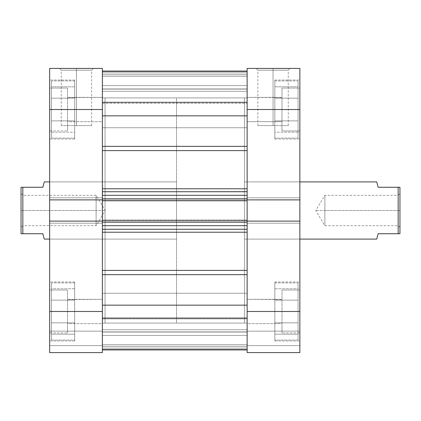 <?xml version="1.0" encoding="UTF-8"?>
<svg xmlns="http://www.w3.org/2000/svg" width="421" height="421" viewBox="0 0 421 421"><rect width="100%" height="100%" fill="white"/><g stroke="black" fill="none" stroke-linecap="round" stroke-linejoin="round"><path stroke-width="0.32" stroke-dasharray="2.1 1.58" d="M274.839 80.921L298.079 80.921L298.079 138.114L274.839 138.114L274.839 80.032L274.839 139.009L299.863 139.009L299.863 80.032L274.839 80.032L274.839 138.114L298.079 138.114L298.079 80.921L274.839 80.921M274.839 282.886L298.079 282.886L298.079 340.079L274.839 340.079L274.839 281.991L274.839 340.968L299.863 340.968L299.863 281.991L274.839 281.991L274.839 340.079L298.079 340.079L298.079 282.886L274.839 282.886M247.138 97.367L247.138 121.674L281.991 121.674L281.991 97.367L247.138 97.367L247.138 121.674L274.839 121.674L274.839 97.367L247.138 97.367L274.839 97.367L274.839 121.674L247.138 121.674L247.138 97.367L247.138 98.293L247.138 97.367L281.991 97.598L281.991 88.073L281.991 130.968L299.863 130.968L299.863 88.073L281.991 88.073L299.863 88.073L299.863 311.482L247.138 311.482L247.138 221.114L299.863 221.114L299.863 352.587L247.138 352.587L247.138 221.114L247.138 223.188L247.138 221.114L299.863 221.114L299.863 223.188L299.863 221.114L247.138 221.114L299.863 221.114L299.863 223.188L247.138 223.188L247.138 197.812L247.138 223.188L247.138 221.114L247.138 223.188L299.863 223.188L247.138 223.188L299.863 223.188L299.863 197.812L299.863 199.886L299.863 197.812L247.138 197.812L247.138 199.886L247.138 68.412L299.863 68.412L299.863 130.968L299.863 88.073L299.863 130.968L281.991 130.968L281.991 88.073L281.991 124.684L281.991 97.367L281.991 121.674L247.138 121.674L247.138 97.367M247.138 299.326L247.138 323.633L281.991 323.633L281.991 299.326L247.138 299.326L247.138 323.633L274.839 323.633L274.839 299.326L247.138 299.326L274.839 299.326L274.839 323.633L247.138 323.633L247.138 299.326L247.138 300.252L247.138 299.326L281.991 299.563L281.991 290.032L281.991 332.927L299.863 332.927L299.863 290.032L281.991 290.032L299.863 290.032L299.863 332.927L299.863 290.032L299.863 332.927L281.991 332.927L281.991 290.032L281.991 326.643L281.991 299.326L281.991 323.633L247.138 323.633L247.138 299.326M273.055 70.202L288.248 70.202L273.055 70.202L273.055 125.605L288.248 125.605L273.055 125.605L273.055 70.202L288.248 70.202L273.055 70.202L273.055 125.605L273.055 70.202L257.863 70.202L273.055 70.202L273.055 68.412L290.032 68.412L256.073 68.412L273.055 68.412L273.055 70.202L257.863 70.202L273.055 70.202M244.459 181.904L244.459 239.096L299.863 239.096L299.863 181.904L244.459 181.904L244.459 182.451L244.459 181.904L299.863 181.904L299.863 239.096L244.459 239.096L244.459 210.5L244.459 323.096L244.459 97.904L247.138 97.904L247.138 323.096L244.459 323.096L247.138 323.096L247.138 97.904L247.138 323.096L247.138 97.904L244.459 97.904L244.459 323.096L244.459 181.904L299.863 181.904L299.863 239.096L299.863 181.904L244.459 181.904L244.459 323.096L244.459 97.904L244.459 199.465L244.459 97.904L176.541 97.904L176.541 323.096L244.459 323.096L244.459 181.904M274.839 139.009L274.839 80.032L299.863 80.032L299.863 139.009L299.863 80.032L299.863 139.009L274.839 139.009M274.839 340.968L274.839 281.991L299.863 281.991L299.863 340.968L299.863 281.991L299.863 340.968L274.839 340.968M247.138 199.886L247.138 223.188L247.138 197.812L299.863 197.812L247.138 197.812L299.863 197.812L299.863 199.886L247.138 199.886L247.138 109.518L299.863 109.518L299.863 199.886L247.138 199.886L247.138 197.812L247.138 199.886L299.863 199.886L247.138 199.886L299.863 199.886L247.138 199.886L247.138 198.97L247.138 200.238L247.138 191.518L102.371 191.734L102.371 200.238L102.371 109.518L49.646 109.518L49.646 199.886L102.371 199.886L102.371 197.812L102.371 352.587L49.646 352.587L102.371 352.587L102.371 331.143L102.371 352.587L49.646 352.587L49.646 68.412L102.371 68.412L102.371 199.886L102.371 197.812L102.371 199.886L49.646 199.886L49.646 197.812L102.371 197.812L102.371 223.188L102.371 197.812L49.646 197.812L102.371 197.812L49.646 197.812L49.646 199.886L102.371 199.886L49.646 199.886L102.371 199.886L49.646 199.886L49.646 197.812L102.371 197.812L102.371 199.886M299.863 352.587L299.863 331.143L299.863 352.587L247.138 352.587L299.863 352.587L247.138 352.587L247.138 311.482L299.863 311.482L299.863 352.587L299.863 345.615L247.138 345.615L247.138 352.587L299.863 352.587L247.138 352.587L247.138 345.615L299.863 345.615L247.138 345.615L299.863 345.615L299.863 331.143L247.138 331.143L247.138 345.615L247.138 331.143L299.863 331.143L247.138 331.143L299.863 331.143L299.863 345.615L247.138 345.615L299.863 345.615L247.138 345.615L299.863 345.615L299.863 352.587M299.863 68.412L247.138 68.412L247.138 127.747L102.371 127.747L102.371 91.289L247.138 91.289L247.138 127.747L102.371 127.747L102.371 91.289L247.138 91.289L247.138 127.747L247.138 102.545L247.138 109.518L299.863 109.518L299.863 68.412M299.863 197.812L247.138 197.812L299.863 197.812L247.138 197.812L299.863 197.812L299.863 199.886L299.863 197.812M299.863 223.188L247.138 223.188L299.863 223.188L247.138 223.188L299.863 223.188L299.863 221.114L299.863 223.188M299.863 221.114L247.138 221.114L299.863 221.114M274.839 300.131L274.839 334.179L274.839 288.78L274.839 300.131L298.079 300.131L298.079 322.833L274.839 322.833L274.839 300.131L274.839 322.833L298.079 322.833L298.079 334.179L274.839 334.179L274.839 322.833L274.839 334.179L298.079 334.179L298.079 322.833L274.839 322.833L298.079 322.833L298.079 300.131L274.839 300.131L298.079 300.131L298.079 288.78L274.839 288.78L274.839 300.131L274.839 288.78L298.079 288.78L298.079 300.131L274.839 300.131M274.839 323.633L274.839 299.326L274.839 323.633M274.839 120.869L274.839 86.821L274.839 120.869L298.079 120.869L298.079 132.22L274.839 132.22L274.839 120.869L274.839 132.22L298.079 132.22L298.079 120.869L274.839 120.869L298.079 120.869L298.079 98.167L274.839 98.167L274.839 120.869L274.839 98.167L298.079 98.167L298.079 86.821L274.839 86.821L274.839 98.167L274.839 86.821L298.079 86.821L298.079 98.167L274.839 98.167L298.079 98.167L298.079 120.869L274.839 120.869M274.839 121.674L274.839 97.367L274.839 121.674M273.055 125.605L257.863 125.605L273.055 125.605M273.055 68.412L256.073 68.412L273.055 68.412M281.991 130.968L281.991 124.684L281.991 130.968M281.991 332.927L281.991 326.643L281.991 332.927M298.079 340.079L298.079 282.886L298.079 340.079M298.079 322.833L298.079 288.78L298.079 322.833M298.079 138.114L298.079 80.921L298.079 138.114M298.079 132.22L298.079 86.821L298.079 132.22M74.67 80.921L51.436 80.921L51.436 138.114L74.67 138.114L74.67 80.032L74.67 139.009L49.646 139.009L49.646 80.032L74.67 80.032L74.67 138.114L51.436 138.114L51.436 80.921L74.67 80.921M74.67 282.886L51.436 282.886L51.436 340.079L74.67 340.079L74.67 281.991L74.67 340.968L49.646 340.968L49.646 281.991L74.67 281.991L74.67 340.079L51.436 340.079L51.436 282.886L74.67 282.886M102.371 97.367L102.371 121.674L67.518 121.674L67.518 97.367L102.371 97.367L102.371 121.674L74.67 121.674L74.67 97.367L102.371 97.367L74.67 97.367L74.67 121.674L102.371 121.674L102.371 97.367L102.371 98.293L102.371 97.367L67.518 97.598L67.518 88.073L67.518 130.968L49.646 130.968L49.646 88.073L67.518 88.073L49.646 88.073L49.646 130.968L49.646 88.073L49.646 130.968L67.518 130.968L67.518 88.073L67.518 124.684L67.518 97.367L67.518 121.674L102.371 121.674L102.371 97.367M102.371 299.326L102.371 323.633L67.518 323.633L67.518 299.326L102.371 299.326L102.371 323.633L74.67 323.633L74.67 299.326L102.371 299.326L74.67 299.326L74.67 323.633L102.371 323.633L102.371 299.326L102.371 300.252L102.371 299.326L67.518 299.563L67.518 290.032L67.518 332.927L49.646 332.927L49.646 290.032L67.518 290.032L49.646 290.032L49.646 332.927L49.646 290.032L49.646 332.927L67.518 332.927L67.518 290.032L67.518 326.643L67.518 299.326L67.518 323.633L102.371 323.633L102.371 299.326M76.454 70.202L61.266 70.202L76.454 70.202L76.454 125.605L61.266 125.605L76.454 125.605L76.454 70.202L61.266 70.202L76.454 70.202L76.454 125.605L76.454 70.202L91.646 70.202L76.454 70.202L76.454 68.412L59.477 68.412L93.436 68.412L76.454 68.412L76.454 70.202L91.646 70.202L76.454 70.202M105.05 181.904L105.05 239.096L49.646 239.096L49.646 181.904L105.05 181.904L105.05 182.451L105.05 181.904L49.646 181.904L49.646 239.096L105.05 239.096L105.05 210.5L105.05 323.096L105.05 97.904L102.371 97.904L102.371 323.096L105.05 323.096L102.371 323.096L102.371 97.904L102.371 323.096L102.371 97.904L105.05 97.904L105.05 323.096L105.05 181.904M74.67 139.009L74.67 80.032L49.646 80.032L49.646 139.009L49.646 80.032L49.646 139.009L74.67 139.009M74.67 340.968L74.67 281.991L49.646 281.991L49.646 340.968L49.646 281.991L49.646 340.968L74.67 340.968M102.371 221.114L102.371 223.188L102.371 221.114L49.646 221.114L49.646 311.482L102.371 311.482L102.371 221.114L49.646 221.114L102.371 221.114L102.371 223.188L49.646 223.188L102.371 223.188L49.646 223.188L102.371 223.188L102.371 197.812L49.646 197.812L102.371 197.812L49.646 197.812L49.646 223.188L49.646 221.114L49.646 223.188L102.371 223.188L49.646 223.188L102.371 223.188L49.646 223.188L49.646 221.114L102.371 221.114L49.646 221.114L102.371 221.114L102.371 232.213L247.138 232.213L247.138 270.398L102.371 270.398L102.371 232.213L102.371 349.867L102.371 318.897L247.138 318.897L247.138 317.85L102.371 317.85L102.371 318.897L102.371 317.85L102.371 318.297L247.138 318.297L247.138 317.85L102.371 317.85L102.371 331.895L247.138 331.895L247.138 318.297L102.371 318.297L247.138 318.297L247.138 331.895L102.371 331.895L102.371 318.297L102.371 349.909L102.371 261.304L102.371 349.909L102.371 349.383L247.138 349.383L247.138 273.729L247.138 349.909L247.138 349.383L102.371 349.383L102.371 349.909L102.371 270.398L247.138 270.398L247.138 229.198L102.371 229.266L102.371 221.346L102.371 222.03L247.138 222.03L247.138 229.198L247.138 221.346L247.138 225.693L102.371 225.693L102.371 200.238M105.05 97.904L105.05 199.465L105.05 97.904M49.646 181.904L49.646 239.096L49.646 181.904L176.541 181.904L49.646 181.904M102.371 68.412L49.646 68.412L49.646 109.518L102.371 109.518L102.371 91.289L102.371 116.496L102.371 68.412M49.646 311.482L102.371 311.482L102.371 352.587L49.646 352.587L49.646 311.482M49.646 345.615L102.371 345.615L102.371 352.587L49.646 352.587L49.646 345.615L102.371 345.615L49.646 345.615L49.646 331.143L102.371 331.143L102.371 345.615L49.646 345.615L102.371 345.615L102.371 331.143L49.646 331.143L102.371 331.143L49.646 331.143L49.646 345.615L102.371 345.615L49.646 345.615L49.646 352.587L102.371 352.587L102.371 345.615L49.646 345.615M74.67 300.131L74.67 334.179L74.67 288.78L74.67 300.131L51.436 300.131L51.436 322.833L74.67 322.833L74.67 300.131L74.67 322.833L51.436 322.833L51.436 334.179L74.67 334.179L74.67 322.833L74.67 334.179L51.436 334.179L51.436 322.833L74.67 322.833L51.436 322.833L51.436 300.131L74.67 300.131L51.436 300.131L51.436 288.78L74.67 288.78L74.67 300.131L74.67 288.78L51.436 288.78L51.436 300.131L74.67 300.131M74.67 323.633L74.67 299.326L74.67 323.633M74.67 120.869L74.67 86.821L74.67 120.869L51.436 120.869L51.436 132.22L74.67 132.22L74.67 120.869L74.67 132.22L51.436 132.22L51.436 120.869L74.67 120.869L51.436 120.869L51.436 98.167L74.67 98.167L74.67 120.869L74.67 98.167L51.436 98.167L51.436 86.821L74.67 86.821L74.67 98.167L74.67 86.821L51.436 86.821L51.436 98.167L74.67 98.167L51.436 98.167L51.436 120.869L74.67 120.869M74.67 121.674L74.67 97.367L74.67 121.674M76.454 125.605L91.646 125.605L76.454 125.605M76.454 68.412L93.436 68.412L76.454 68.412M67.518 130.968L67.518 124.684L67.518 130.968M67.518 332.927L67.518 326.643L67.518 332.927M51.436 340.079L51.436 282.886L51.436 340.079M51.436 322.833L51.436 288.78L51.436 322.833M51.436 138.114L51.436 80.921L51.436 138.114M51.436 132.22L51.436 86.821L51.436 132.22M398.161 210.5L398.161 195.307L398.161 210.5L399.95 210.5L324.886 210.5C324.886 190.902 324.886 190.902 324.886 210.5C324.886 190.902 324.886 190.902 324.886 210.5L324.886 195.307L324.886 210.5L398.161 210.5L398.161 195.307L398.161 210.5L324.886 210.5L398.161 210.5L398.161 225.693L398.161 210.5L399.95 210.5L399.95 193.523L399.95 233.734L378.147 233.734L376.716 239.096L378.147 233.734L398.161 233.734L398.161 187.266L398.161 233.734L399.95 233.734L399.95 187.266L399.95 227.477L399.95 210.5L398.161 210.5L398.161 225.693L398.161 210.5M299.863 239.096L244.459 239.096L299.863 239.096M378.147 187.266L399.95 187.266L378.147 187.266L377.084 183.277L378.147 187.266M376.716 181.904L377.084 183.277L376.716 181.904M22.839 210.5L22.839 225.693L22.839 210.5L21.05 210.5L96.114 210.5C96.114 230.098 96.114 230.098 96.114 210.5C96.114 230.098 96.114 230.098 96.114 210.5L96.114 225.693L96.114 210.5L22.839 210.5L22.839 225.693L22.839 210.5L96.114 210.5L22.839 210.5L22.839 195.307L22.839 210.5L21.05 210.5L21.05 227.477L21.05 187.266L42.853 187.266L44.284 181.904L42.853 187.266L22.839 187.266L22.839 233.734L22.839 187.266L21.05 187.266L21.05 233.734L21.05 193.523L21.05 227.477L21.05 210.5L22.839 210.5L22.839 195.307L22.839 210.5M49.646 239.096L176.541 239.096L176.541 181.904L176.541 239.096L49.646 239.096M244.459 97.904L244.459 323.096L176.541 323.096L176.541 97.904L176.541 323.096L176.541 97.904L244.459 97.904M42.853 233.734L21.05 233.734L42.853 233.734L43.916 237.723M176.541 181.904L176.541 239.096L176.541 181.904M96.114 210.5L96.114 195.307L96.114 210.5L105.245 210.5L96.114 210.5C96.114 190.902 96.114 190.902 96.114 210.5C96.114 190.902 96.114 190.902 96.114 210.5M21.05 210.5L21.05 193.523L21.05 210.5M324.886 210.5L324.886 225.693L324.886 210.5L315.755 210.5L324.886 210.5C324.886 230.098 324.886 230.098 324.886 210.5C324.886 230.098 324.886 230.098 324.886 210.5M399.95 210.5L399.95 227.477L399.95 210.5M102.371 329.711L102.371 293.253L247.138 293.253L247.138 329.711L102.371 329.711L102.371 293.253L247.138 293.253L247.138 329.711L102.371 329.711L102.371 293.253L102.371 329.711L102.371 293.253L102.371 329.711L247.138 329.711L247.138 293.253L247.138 329.359L247.138 293.253L102.371 293.253L102.371 329.711L247.138 329.711L247.138 293.253L102.371 293.253L102.371 329.711M102.371 323.096L102.371 97.904L247.138 97.904L247.138 323.096L102.371 323.096L102.371 97.904L102.371 323.096L247.138 323.096L247.138 97.904L247.138 322.554L247.138 97.904L102.371 97.904L102.371 323.096M247.138 115.849L102.371 115.849L102.371 71.091L247.138 71.091L247.138 188.787L102.371 188.787L102.371 150.602L247.138 150.602L247.138 71.091L247.138 71.617L102.371 71.617L102.371 71.091L102.371 89.105L247.138 89.105L247.138 102.703L102.371 102.703L102.371 89.105L102.371 102.703L247.138 102.703L247.138 89.105L102.371 89.105L102.371 103.119L102.371 71.091L102.371 191.734L247.138 191.734L102.371 191.734L247.138 191.734L247.138 195.307L102.371 195.307L102.371 198.97L247.138 198.97L247.138 195.307L102.371 195.307L102.371 191.734L247.138 191.734L247.138 146.34L102.371 146.34L102.371 71.091L102.371 146.34L102.371 115.849L247.138 115.849M102.371 150.602L102.371 178.851L102.371 146.34L247.138 146.34L247.138 150.602L102.371 150.602L102.371 146.34L102.371 150.602M102.371 220.762L102.371 221.346L102.371 220.241L247.138 220.241L247.138 222.299L247.138 200.238M102.371 232.213L102.371 261.304L102.371 229.266L247.138 229.266L247.138 225.693L247.138 229.266L102.371 229.266L102.371 225.693L102.371 229.266L247.138 229.266L102.371 229.266L102.371 232.213L102.371 229.266L247.138 229.266L247.138 232.213L102.371 232.213M102.371 127.747L102.371 113.075L102.371 127.747L247.138 127.747L247.138 91.289L247.138 105.96L247.138 91.289L102.371 91.289L102.371 127.747L247.138 127.747L247.138 91.289L102.371 91.289L102.371 127.747M247.138 76.275L247.138 107.539L247.138 71.091L247.138 103.119L247.138 71.091L247.138 88.968L247.138 76.275L247.138 88.968L102.371 88.968L102.371 76.275L247.138 76.275L102.371 76.275L247.138 76.275L102.371 76.275L102.371 72.88L247.138 72.88L247.138 76.275L102.371 76.275L102.371 88.968L247.138 88.968L247.138 76.275L102.371 76.275L247.138 76.275L247.138 72.88L102.371 72.88L102.371 76.275L247.138 76.275M247.138 220.762L247.138 222.299L102.371 222.299L247.138 222.299L102.371 222.299L102.371 220.241L102.371 222.299L102.371 220.241L247.138 220.241L102.371 220.241L247.138 220.241L247.138 220.509L102.371 220.509L247.138 220.509L247.138 222.299L102.371 222.299L247.138 222.299L102.371 222.299L247.138 222.299L247.138 220.241L102.371 220.241L247.138 220.241L247.138 222.03L247.138 221.114M247.138 71.617L102.371 71.617L102.371 102.103L247.138 102.103L247.138 71.617L247.138 102.103L102.371 102.103L102.371 71.617L247.138 71.617L247.138 71.091L102.371 71.091L102.371 71.617L247.138 71.617M102.371 305.151L247.138 305.151L102.371 305.151M247.138 274.66L102.371 274.66L247.138 274.66L247.138 270.398L247.138 274.66M247.138 349.383L102.371 349.383L102.371 318.897L247.138 318.897L247.138 349.383L247.138 318.897L102.371 318.897L102.371 349.383L247.138 349.383M102.371 198.701L247.138 198.701L102.371 198.701L247.138 198.701L247.138 200.759L102.371 200.759L102.371 198.701L247.138 198.701L247.138 200.759L247.138 198.701L102.371 198.701L247.138 198.701L102.371 198.701L102.371 200.759L247.138 200.759L102.371 200.759L102.371 200.491L247.138 200.491L102.371 200.491L102.371 198.701L102.371 222.299L247.138 222.299L247.138 198.701L102.371 198.701M102.371 346.33L247.138 346.33L247.138 335.416L102.371 335.416L102.371 346.33L247.138 346.33L247.138 335.416L102.371 335.416L102.371 349.909L247.138 349.909L102.371 349.909L247.138 349.909L102.371 349.909L247.138 349.909L247.138 346.33L102.371 346.33L247.138 346.33L247.138 349.909L102.371 349.909L102.371 346.33M102.371 344.725L247.138 344.725L247.138 332.032L102.371 332.032L102.371 344.725L247.138 344.725L102.371 344.725L102.371 348.12L247.138 348.12L247.138 344.725L102.371 344.725L102.371 332.032L247.138 332.032L247.138 344.725L102.371 344.725L247.138 344.725L102.371 344.725L247.138 344.725L247.138 348.12L102.371 348.12L102.371 344.725M102.371 200.759L247.138 200.759L102.371 200.759L247.138 200.759L247.138 198.97L102.371 198.97L102.371 200.759M102.371 225.693L102.371 222.03L247.138 222.03L247.138 225.693L102.371 225.693M102.371 74.67L247.138 74.67L247.138 85.584L102.371 85.584L102.371 74.67L247.138 74.67L247.138 85.584L102.371 85.584L102.371 71.091L247.138 71.091L102.371 71.091L247.138 71.091L102.371 71.091L247.138 71.091L247.138 74.67L102.371 74.67L247.138 74.67L247.138 71.091L102.371 71.091L102.371 74.67M102.371 332.032L247.138 332.032L102.371 332.032M102.371 88.968L247.138 88.968L102.371 88.968M102.371 349.909L247.138 349.909L247.138 348.12L102.371 348.12L102.371 349.909L102.371 348.12L247.138 348.12L247.138 349.909L102.371 349.909L247.138 349.909M102.371 71.091L247.138 71.091L247.138 72.88L102.371 72.88L102.371 71.091L102.371 72.88L247.138 72.88L247.138 71.091L102.371 71.091M102.371 102.103L102.371 103.15L102.371 102.703L247.138 102.703L247.138 103.15L247.138 102.103L102.371 102.103L247.138 102.103L247.138 103.15L247.138 102.703L102.371 102.703L102.371 103.15L102.371 102.103M247.138 85.584L247.138 89.105L102.371 89.105L102.371 85.584L247.138 85.584L102.371 85.584L102.371 89.105L247.138 89.105L247.138 85.584M247.138 188.787L102.371 188.787L102.371 191.734L247.138 191.734L247.138 188.787M102.371 317.85L247.138 317.85L247.138 318.897L102.371 318.897L102.371 317.85L247.138 317.85L247.138 318.297L102.371 318.297L102.371 317.85M247.138 335.416L247.138 331.895L102.371 331.895L102.371 335.416L247.138 335.416L102.371 335.416L102.371 331.895L247.138 331.895L247.138 335.416M288.248 125.605L288.248 70.202L290.032 68.412M257.863 125.605L257.863 70.202L256.073 68.412M61.266 125.605L61.266 70.202L59.477 68.412M91.646 125.605L91.646 70.202L93.436 68.412M399.95 227.477L398.161 225.693L324.886 225.693L315.755 210.5L324.886 195.307L398.161 195.307L399.95 193.523M21.05 193.523L22.839 195.307L96.114 195.307L105.245 210.5L96.114 225.693L22.839 225.693L21.05 227.477M102.371 103.15L247.138 103.15L102.371 103.15"/><path stroke-width="0.63" d="M247.138 109.518L299.863 109.518L299.863 199.886L247.138 199.886L247.138 109.518L247.138 199.886L299.863 199.886L299.863 68.412L247.138 68.412L247.138 109.518L299.863 109.518L299.863 68.412L247.138 68.412L247.138 109.518M247.138 352.587L299.863 352.587L299.863 199.886L299.863 311.482L247.138 311.482L247.138 352.587L299.863 352.587L299.863 311.482L247.138 311.482L247.138 221.114L247.138 352.587M247.138 221.114L299.863 221.114L247.138 221.114L247.138 220.241L247.138 221.346M102.371 221.114L49.646 221.114L49.646 311.482L102.371 311.482L102.371 221.114L49.646 221.114L49.646 352.587L102.371 352.587L102.371 221.346M102.371 199.886L102.371 68.412L49.646 68.412L49.646 221.114L49.646 199.886L102.371 199.886L102.371 109.518L49.646 109.518L49.646 199.886L102.371 199.886L102.371 220.241L247.138 220.241L102.371 220.241L102.371 200.759L247.138 200.759L247.138 220.241L247.138 200.759L102.371 200.759L102.371 199.654M49.646 68.412L102.371 68.412L102.371 109.518L49.646 109.518L49.646 68.412M49.646 352.587L102.371 352.587L102.371 311.482L49.646 311.482L49.646 352.587M376.716 239.096L299.863 239.096L376.716 239.096L378.147 233.734L398.161 233.734L398.161 187.266L378.147 187.266L376.716 181.904L299.863 181.904L376.716 181.904L378.147 187.266L398.161 187.266L398.161 233.734L399.95 233.734L399.95 187.266L398.161 187.266L399.95 187.266L399.95 233.734L378.147 233.734L376.716 239.096M44.284 239.096L49.646 239.096L44.284 239.096L43.916 237.723L44.284 239.096M42.853 233.734L43.916 237.723L42.853 233.734L22.839 233.734L42.853 233.734L43.916 237.723M22.839 187.266L22.839 233.734L22.839 187.266L21.05 187.266L21.05 233.734L22.839 233.734L21.05 233.734L21.05 187.266L42.853 187.266L22.839 187.266M43.916 183.277L42.853 187.266L44.284 181.904L49.646 181.904L44.284 181.904L43.916 183.277M102.371 71.091L247.138 71.091L102.371 71.091M247.138 150.602L102.371 150.602L247.138 150.602M102.371 188.787L247.138 188.787L102.371 188.787M247.138 232.213L102.371 232.213L247.138 232.213M102.371 270.398L247.138 270.398L102.371 270.398M247.138 305.151L102.371 305.151L247.138 305.151M102.371 274.66L247.138 274.66L102.371 274.66M102.371 115.849L247.138 115.849L102.371 115.849M247.138 146.34L102.371 146.34L247.138 146.34M102.371 229.266L247.138 229.266L102.371 229.266M247.138 225.693L102.371 225.693L247.138 225.693M102.371 222.03L247.138 222.03L102.371 222.03M102.371 191.734L247.138 191.734L102.371 191.734M102.371 198.97L247.138 198.97L102.371 198.97M247.138 195.307L102.371 195.307L247.138 195.307M102.371 349.909L247.138 349.909"/></g></svg>
